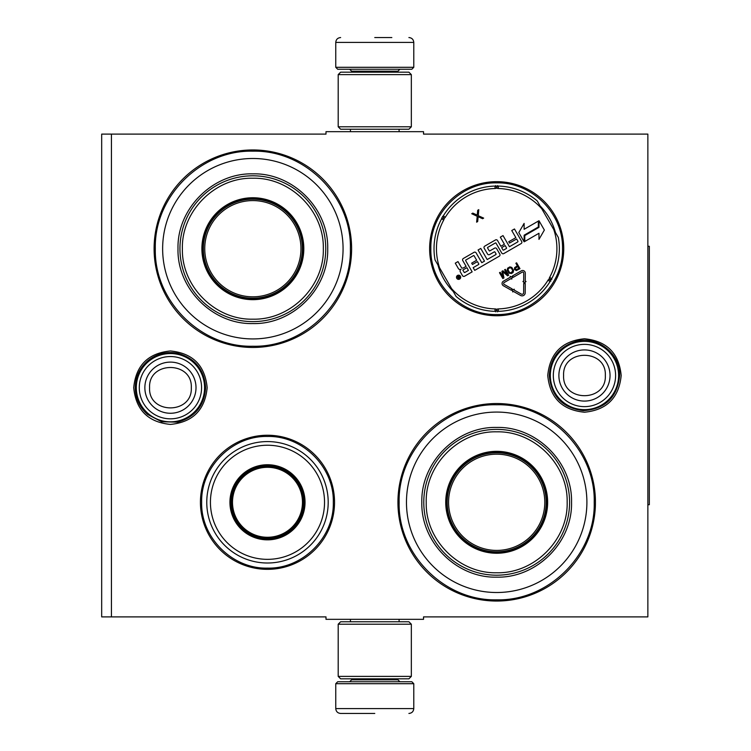 <?xml version="1.0" encoding="UTF-8"?>
<svg xmlns="http://www.w3.org/2000/svg" width="751" height="751" viewBox="0 0 751 751"><rect width="100%" height="100%" fill="white"/><g stroke="black" fill="none" stroke-linecap="round" stroke-linejoin="round"><path stroke-width="1.13" d="M374.768 619.331L379.621 619.331M584.466 338.776C606.77 340.954 619.012 353.195 621.18 375.5C619.012 397.805 606.77 410.046 584.466 412.224C562.161 410.046 549.92 397.805 547.742 375.5C549.92 353.195 562.161 340.954 584.466 338.776M170.439 350.97C192.744 353.148 204.985 365.39 207.163 387.694C204.985 409.999 192.744 422.24 170.439 424.409C148.135 422.24 135.893 409.999 133.716 387.694C135.893 365.39 148.135 353.148 170.439 350.97M111.43 134.11L326 134.11L326 131.669L423.536 131.669L423.536 134.11L647.86 134.11L647.86 616.89L423.536 616.89L423.536 619.331L326 619.331L326 616.89L101.676 616.89L101.676 134.11L111.43 134.11L111.43 616.89M267.487 569.342A67.055 67.055 0 0 1 200.433 502.288A67.055 67.055 0 0 1 267.487 435.242A67.055 67.055 0 0 1 334.533 502.288A67.055 67.055 0 0 1 267.487 569.342M496.683 315.758A67.055 67.055 0 0 1 429.628 248.712A67.055 67.055 0 0 1 496.683 181.658A67.055 67.055 0 0 1 563.738 248.712A67.055 67.055 0 0 1 496.683 315.758M252.852 347.46A98.747 98.747 0 0 1 154.105 248.712A98.747 98.747 0 0 1 252.852 149.956A98.747 98.747 0 0 1 351.609 248.712A98.747 98.747 0 0 1 252.852 347.46M496.683 601.044A98.747 98.747 0 0 1 397.936 502.288A98.747 98.747 0 0 1 496.683 403.54A98.747 98.747 0 0 1 595.44 502.288A98.747 98.747 0 0 1 496.683 601.044M378.983 131.669L374.768 131.669M437.936 264.962A60.962 60.962 0 0 0 453.228 291.463M540.138 205.952A60.962 60.962 0 0 1 555.43 232.453M496.683 599.824C444.564 601.166 397.805 554.407 399.147 502.288C397.805 450.178 444.564 403.418 496.683 404.761C548.803 403.418 595.562 450.178 594.219 502.288C595.562 554.407 548.803 601.166 496.683 599.824M496.683 314.538C461.508 315.448 429.947 283.887 430.849 248.712C429.947 213.528 461.508 181.967 496.683 182.878C531.868 181.967 563.419 213.528 562.518 248.712C563.419 283.887 531.868 315.448 496.683 314.538M267.487 568.122C232.303 569.033 200.742 537.472 201.653 502.288C200.742 467.113 232.303 435.552 267.487 436.462C302.662 435.552 334.223 467.113 333.313 502.288C334.223 537.472 302.662 569.033 267.487 568.122M252.852 346.239C200.733 347.582 153.974 300.822 155.316 248.712C153.974 196.593 200.733 149.834 252.852 151.176C304.972 149.834 351.731 196.593 350.388 248.712C351.731 300.822 304.972 347.582 252.852 346.239M335.753 683.701L337.706 681.748L411.83 681.748L413.782 683.701L335.753 683.701L335.753 708.578C336.044 711.535 337.668 713.159 340.635 713.45M374.768 713.45L340.635 713.45L374.768 713.45M413.782 67.299L335.753 67.299L337.706 69.252L411.83 69.252L413.782 67.299L413.782 42.422C413.491 39.465 411.867 37.841 408.901 37.55M374.768 37.55L391.834 37.55M411.341 74.612L338.194 74.612L340.635 72.171L408.901 72.171L411.341 74.612L411.341 126.788L408.901 129.228L340.635 129.228L338.194 126.788L411.341 126.788M338.194 676.388L411.341 676.388L408.901 678.829L340.635 678.829L338.194 676.388L338.194 624.212L411.341 624.212L408.901 621.772L340.635 621.772L338.194 624.212M136.297 387.694A34.133 34.133 0 0 1 170.439 353.552A34.133 34.133 0 0 1 204.572 387.694A34.133 34.133 0 0 1 170.439 421.827A34.133 34.133 0 0 1 136.297 387.694M139.292 387.694A31.138 31.138 0 0 1 170.439 356.547A31.138 31.138 0 0 1 201.578 387.694A31.138 31.138 0 0 1 170.439 418.833A31.138 31.138 0 0 1 139.292 387.694M550.323 375.5A34.133 34.133 0 0 1 584.466 341.367A34.133 34.133 0 0 1 618.599 375.5A34.133 34.133 0 0 1 584.466 409.633A34.133 34.133 0 0 1 550.323 375.5M553.318 375.5A31.138 31.138 0 0 1 584.466 344.362A31.138 31.138 0 0 1 615.604 375.5A31.138 31.138 0 0 1 584.466 406.638A31.138 31.138 0 0 1 553.318 375.5M252.852 158.489A90.214 90.214 0 0 0 162.638 248.712A90.214 90.214 0 0 0 252.852 338.926A90.214 90.214 0 0 0 343.066 248.712A90.214 90.214 0 0 0 252.852 158.489M252.852 298.691A49.988 49.988 0 0 0 302.841 248.712A49.988 49.988 0 0 0 252.852 198.724A49.988 49.988 0 0 0 202.864 248.712A49.988 49.988 0 0 0 252.852 298.691M252.852 197.748A50.965 50.965 0 0 0 201.888 248.712A50.965 50.965 0 0 0 252.852 299.668A50.965 50.965 0 0 0 303.817 248.712A50.965 50.965 0 0 0 252.852 197.748M252.852 178.24C215.133 177.255 181.263 211.209 182.39 248.975C181.564 286.553 215.33 320.142 252.852 319.175C290.571 320.161 324.441 286.206 323.324 248.44C324.141 210.862 290.374 177.274 252.852 178.24M252.852 321.616A72.903 72.903 0 0 0 325.756 248.712A72.903 72.903 0 0 0 252.852 175.8A72.903 72.903 0 0 0 179.949 248.712A72.903 72.903 0 0 0 252.852 321.616M252.852 173.847C292.852 172.824 328.741 208.712 327.708 248.703C328.741 288.703 292.852 324.592 252.852 323.568C212.852 324.592 176.964 288.703 177.996 248.712C176.964 208.712 212.852 172.824 252.852 173.847M252.852 200.592A48.111 48.111 0 0 1 300.963 248.712A48.111 48.111 0 0 1 252.852 296.823A48.111 48.111 0 0 1 204.741 248.712A48.111 48.111 0 0 1 252.852 200.592M252.852 199.212A49.5 49.5 0 0 1 302.353 248.712A49.5 49.5 0 0 1 252.852 298.203A49.5 49.5 0 0 1 203.352 248.712A49.5 49.5 0 0 1 252.852 199.212M238.959 452.881A57.057 57.057 0 0 1 316.894 473.768A57.057 57.057 0 0 1 296.007 551.703A57.057 57.057 0 0 1 218.072 530.816A57.057 57.057 0 0 1 238.959 452.881M237.128 449.708A60.718 60.718 0 0 1 320.067 471.938A60.718 60.718 0 0 1 297.837 554.876A60.718 60.718 0 0 1 214.899 532.647A60.718 60.718 0 0 1 237.128 449.708M248.712 469.769A37.55 37.55 0 0 0 234.96 521.063A37.55 37.55 0 0 0 286.262 534.815A37.55 37.55 0 0 0 300.006 483.513A37.55 37.55 0 0 0 248.712 469.769M249.191 470.614A36.574 36.574 0 0 0 235.805 520.584A36.574 36.574 0 0 0 285.774 533.97A36.574 36.574 0 0 0 299.161 484.001A36.574 36.574 0 0 0 249.191 470.614M298.86 484.179C307.994 504.306 303.573 520.8 285.596 533.661C265.469 542.804 248.975 538.383 236.114 520.405C226.971 500.279 231.392 483.785 249.37 470.915C269.496 461.781 285.99 466.202 298.86 484.179M297.781 484.799A34.987 34.987 0 0 1 284.976 532.59A34.987 34.987 0 0 1 237.185 519.786A34.987 34.987 0 0 1 249.989 471.994A34.987 34.987 0 0 1 297.781 484.799M298.626 484.311A35.964 35.964 0 0 1 285.464 533.435A35.964 35.964 0 0 1 236.34 520.274A35.964 35.964 0 0 1 249.501 471.149A35.964 35.964 0 0 1 298.626 484.311A35.964 35.964 0 0 1 285.464 533.435A35.964 35.964 0 0 1 236.34 520.274A35.964 35.964 0 0 1 249.501 471.149A35.964 35.964 0 0 1 298.626 484.311M456.129 296.476A62.662 62.662 0 0 0 495.012 311.346A62.662 62.662 0 0 1 456.129 296.476L435.036 259.94A62.662 62.662 0 0 1 441.597 218.841L443.738 219.996A3.408 3.408 0 0 0 444.151 218.381L442.423 216.401M537.237 200.939A62.662 62.662 0 0 0 498.364 186.07A62.662 62.662 0 0 1 537.237 200.939L558.331 237.476A62.662 62.662 0 0 1 551.769 278.574L549.629 277.419A3.408 3.408 0 0 0 549.216 279.034L550.943 281.015M498.364 311.346A62.662 62.662 0 0 0 550.098 281.484A62.662 62.662 0 0 1 498.364 311.346L498.298 308.914A3.408 3.408 0 0 0 496.683 309.365L495.829 311.853M551.788 279.541L549.216 279.034A3.417 3.417 0 0 0 548.014 280.207A60.23 60.23 0 0 1 498.298 308.914M495.012 186.07A62.662 62.662 0 0 0 443.268 215.931A62.662 62.662 0 0 1 495.012 186.07L495.069 188.501A3.408 3.408 0 0 0 496.683 188.05L497.537 185.563M441.579 217.874L444.151 218.381A3.417 3.417 0 0 0 445.352 217.208A60.23 60.23 0 0 1 495.069 188.501M497.537 311.853L496.683 309.365A3.417 3.417 0 0 0 495.069 308.914A60.23 60.23 0 0 1 451.614 288.656M460.401 276.218A2.093 2.093 0 0 0 457.528 275.448A2.093 2.093 0 0 0 456.768 278.311A2.093 2.093 0 0 0 459.631 279.081A2.093 2.093 0 0 0 460.401 276.218M464.587 276.218L472.154 271.853L465.686 260.663A0.488 0.488 0 0 1 465.864 259.996L473.43 255.631A0.488 0.488 0 0 1 474.097 255.809L476.669 260.268L471.684 263.141L472.454 264.474L477.429 261.592L478.753 263.873A0.488 0.488 0 0 1 478.575 264.54L473.168 267.666L474.726 270.369L499.246 256.213A1.54 1.54 0 0 0 499.809 254.11L496.683 248.712A1.54 1.54 0 0 0 494.59 248.149L489.83 250.89A0.488 0.488 0 0 1 489.164 250.712L487.606 248.008A0.488 0.488 0 0 1 487.784 247.342L495.35 242.977A0.488 0.488 0 0 1 496.017 243.155L501.706 253.012A1.54 1.54 0 0 0 503.808 253.575L521.119 243.577A1.54 1.54 0 0 0 521.682 241.484L514.463 228.98L511.76 230.538L515.862 237.635L508.765 241.728L509.535 243.061L516.632 238.968L517.946 241.249A0.488 0.488 0 0 1 517.768 241.916L509.441 246.722L503.02 235.589L500.316 237.147L504.409 244.244L500.861 246.29L497.537 240.527A1.54 1.54 0 0 0 495.435 239.963L484.752 246.14A1.54 1.54 0 0 0 484.188 248.234L487.521 253.998A1.54 1.54 0 0 0 489.614 254.561L494.28 251.867A0.488 0.488 0 0 1 494.947 252.045L496.026 253.904A0.488 0.488 0 0 1 495.848 254.57L487.183 259.564L480.762 248.44L478.058 249.999L484.489 261.132L481.785 262.69L476.125 252.89A1.54 1.54 0 0 0 474.022 252.327L463.339 258.494A1.54 1.54 0 0 0 462.776 260.597L466.108 266.361L463.405 267.919A1.54 1.54 0 0 1 461.302 267.356L457.979 261.592L455.275 263.16L458.392 268.558A1.953 1.953 0 0 0 461.058 269.271A1.953 1.953 0 0 0 460.344 271.937L462.494 275.655A1.54 1.54 0 0 0 464.587 276.218M524.78 241.475L538.974 233.27L538.974 239.381L544.362 230.05L538.974 220.719L538.974 227.356L524.78 235.561L524.78 241.475M524.114 229.299L524.114 223.394L518.8 232.585L524.142 241.841L524.142 235.194L538.345 226.99L538.345 221.085L524.114 229.299M512.764 291.951L513.149 291.266L520.565 295.453A3.117 3.117 0 0 0 525.221 292.74L525.249 283.512L523.691 283.502L523.663 292.74A1.558 1.558 0 0 1 521.335 294.092L513.909 289.914L514.294 289.229L512.173 289.82L512.764 291.951M523.719 273.12L523.7 281.456L522.921 281.456L524.47 283.024L526.038 281.465L525.259 281.465L525.287 273.129A2.638 2.638 0 0 0 521.335 270.839L512.426 275.983L513.215 277.335L522.114 272.191A1.07 1.07 0 0 1 523.719 273.12M511.365 290.261L512.126 288.9L504.165 284.422A1.07 1.07 0 0 1 504.156 282.554L511.337 278.414L511.75 279.128L512.304 276.969L510.145 276.34L510.558 277.063L503.377 281.203A2.638 2.638 0 0 0 503.405 285.784L511.365 290.261M514.397 269.393L516.369 270.567L519.964 268.661L516.594 262.831L515.871 263.254L517.373 265.854L514.651 267.591L514.397 269.393M511.581 273.495L513.093 272.463L513.59 270.52L511.797 267.422L509.873 266.887L507.685 268.145L507.188 270.088L508.971 273.186L511.581 273.495M501.903 271.318L502.851 276.884L500.204 272.294L499.481 272.716L502.841 278.546L503.94 277.917L502.748 271.655L507.582 275.814L508.671 275.176L505.31 269.356L504.578 269.769L507.225 274.359L502.879 270.754L501.903 271.318M477.232 215.105L472.792 213.115L471.741 213.725L477.223 216.307L476.613 222.174L477.674 221.564L478.162 216.72L482.602 218.719L483.653 218.109L478.274 215.697L478.781 209.66L477.72 210.271L477.232 215.105M495.838 185.563L496.683 188.05A3.417 3.417 0 0 0 498.298 188.501A60.23 60.23 0 0 1 541.762 208.759M458.692 278.884L457.021 276.434L457.566 276.124L458.41 277.128L458.964 276.809L458.608 275.523L460.091 278.086L458.692 278.884M462.841 270.022L466.878 267.694L468.436 270.398L464.822 272.482A0.488 0.488 0 0 1 464.156 272.303L462.841 270.022M501.63 247.623L505.179 245.577L506.493 247.858A0.488 0.488 0 0 1 506.315 248.525L503.621 250.083A0.488 0.488 0 0 1 502.954 249.905L501.63 247.623M517.805 266.605L518.875 268.464L515.749 269.769L515.205 268.267L517.805 266.605M511.159 272.754L509.629 272.641L507.986 269.787L508.652 268.417L510.182 267.694L511.553 268.389L512.792 270.82L511.159 272.754M458.476 277.701L459.537 277.814L459.227 277.269L458.476 277.701M496.683 412.074A90.214 90.214 0 0 0 406.469 502.288A90.214 90.214 0 0 0 496.683 592.511A90.214 90.214 0 0 0 586.897 502.288A90.214 90.214 0 0 0 496.683 412.074M496.683 552.276A49.988 49.988 0 0 0 546.672 502.288A49.988 49.988 0 0 0 496.683 452.309A49.988 49.988 0 0 0 446.695 502.288A49.988 49.988 0 0 0 496.683 552.276M496.683 451.332A50.965 50.965 0 0 0 445.728 502.288A50.965 50.965 0 0 0 496.683 553.252A50.965 50.965 0 0 0 547.648 502.288A50.965 50.965 0 0 0 496.683 451.332M496.683 431.825C458.964 430.839 425.094 464.794 426.221 502.56C425.395 540.138 459.161 573.726 496.683 572.76C534.402 573.745 568.272 539.791 567.155 502.025C567.972 464.447 534.205 430.858 496.683 431.825M496.683 575.2A72.903 72.903 0 0 0 569.587 502.288A72.903 72.903 0 0 0 496.683 429.384A72.903 72.903 0 0 0 423.78 502.288A72.903 72.903 0 0 0 496.683 575.2M496.683 427.432C536.683 426.408 572.572 462.297 571.539 502.288C572.572 542.288 536.683 578.176 496.683 577.153C456.683 578.176 420.795 542.288 421.827 502.297C420.795 462.297 456.683 426.408 496.683 427.432M496.683 454.177A48.111 48.111 0 0 1 544.794 502.288A48.111 48.111 0 0 1 496.683 550.408A48.111 48.111 0 0 1 448.572 502.288A48.111 48.111 0 0 1 496.683 454.177M496.683 452.797A49.5 49.5 0 0 1 546.184 502.288A49.5 49.5 0 0 1 496.683 551.788A49.5 49.5 0 0 1 447.183 502.288A49.5 49.5 0 0 1 496.683 452.797M647.86 246.272L649.324 246.272L649.324 504.728L647.86 504.728M351.609 678.829L351.609 679.805L397.936 679.805L399.879 681.748M413.782 683.701L413.782 708.578L335.753 708.578M397.936 72.171L397.936 71.195L351.609 71.195L349.656 69.252M335.753 67.299L335.753 42.422L413.782 42.422M196.011 387.694A25.581 25.581 180 0 0 170.439 362.113A25.581 25.581 180 0 0 144.859 387.694A25.581 25.581 0 0 0 170.439 413.266A25.581 25.581 0 0 0 196.011 387.694M191.308 387.694C192.613 360.78 148.266 360.78 149.571 387.694C148.266 414.608 192.613 414.608 191.308 387.694M610.037 375.5A25.581 25.581 180 0 0 584.466 349.919A25.581 25.581 180 0 0 558.885 375.5A25.581 25.581 0 0 0 584.466 401.081A25.581 25.581 0 0 0 610.037 375.5M605.334 375.5C606.639 348.586 562.292 348.586 563.597 375.5C562.292 402.414 606.639 402.414 605.334 375.5M558.331 237.476A62.662 62.662 0 0 1 551.769 278.574M435.036 259.94A62.662 62.662 0 0 1 441.597 218.841M495.012 311.346L495.069 308.914M553.816 229.646A60.23 60.23 0 0 1 549.629 277.419M498.364 186.07L498.298 188.501M439.551 267.769A60.23 60.23 0 0 1 443.738 219.996M550.098 281.484L548.014 280.207M443.268 215.931L445.352 217.208M350.435 619.331L350.435 621.772M399.1 619.331L399.1 621.772M397.936 678.829L397.936 679.805M351.609 679.805L349.656 681.748M413.782 708.578C413.491 711.535 411.867 713.159 408.901 713.45M350.435 131.669L350.435 129.228M399.1 131.669L399.1 129.228M351.609 72.171L351.609 71.195M397.936 71.195L399.879 69.252M335.753 42.422C336.044 39.465 337.668 37.841 340.635 37.55M338.194 74.612L338.194 126.788M411.341 676.388L411.341 624.212M619.65 375.5C617.397 397.382 605.306 409.107 583.358 410.666C562.574 408.084 551.215 396.359 549.281 375.5C550.455 357.645 559.626 346.202 576.787 341.161C597.805 335.697 620.392 353.796 619.65 375.5M205.624 387.694C204.394 405.784 195.044 417.274 177.574 422.146L161.69 421.771L147.59 414.449C139.573 407.324 135.462 398.405 135.255 387.694C135.462 376.974 139.573 368.056 147.59 360.94C156.396 353.749 166.393 351.186 177.574 353.242C195.044 358.114 204.394 369.595 205.624 387.694"/></g></svg>
